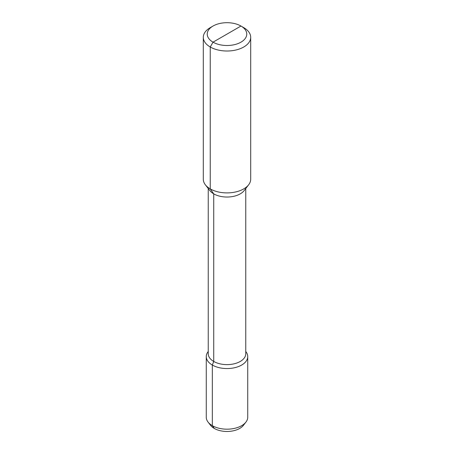 <?xml version="1.0" encoding="UTF-8"?>
<svg xmlns="http://www.w3.org/2000/svg" width="454" height="454" viewBox="0 0 454 454"><rect width="100%" height="100%" fill="white"/><g stroke="black" fill="none" stroke-linecap="round" stroke-linejoin="round"><path stroke-width="0.68" d="M227 34.101L213.034 42.165L210.242 47A23.699 13.682 0 0 0 236.069 49.968A23.699 13.682 0 0 0 250.699 37.324A23.699 13.682 0 0 0 243.758 27.654L240.966 26.037A19.749 11.401 0 0 0 213.034 26.037A19.749 11.401 0 0 0 213.034 42.165A19.749 11.401 0 0 0 240.966 42.165A19.749 11.401 0 0 0 240.966 26.037L213.034 42.165L210.242 47L210.242 188.892A23.699 13.682 180 0 1 205.367 184.806A23.699 13.682 180 0 1 203.301 179.216L203.301 37.324A23.699 13.682 0 0 0 210.242 47L210.242 188.892L213.732 193.858L213.732 361.452L212.336 365.05A20.736 11.969 0 0 0 234.934 367.644A20.736 11.969 0 0 0 247.736 356.583A20.736 11.969 0 0 0 245.926 351.697L245.762 351.481M250.699 37.324L250.699 179.216A23.699 13.682 180 0 1 248.633 184.806A23.699 13.682 180 0 1 210.242 188.892L213.732 193.858L213.732 361.452L212.336 365.05L212.336 425.676L214.271 428.428A18.001 10.391 0 0 1 210.571 425.324L208.074 422.101A20.736 11.969 0 0 0 212.336 425.676L214.271 428.428A18.001 10.391 180 0 0 243.429 425.324L245.926 422.101A20.736 11.969 180 0 1 212.336 425.676L212.336 365.05A20.736 11.969 0 0 1 206.264 356.583A20.736 11.969 0 0 1 208.074 351.697L208.238 351.481M213.034 26.037L210.242 27.654A23.699 13.682 0 0 0 203.301 37.324M205.367 184.806L209.873 190.623A18.762 10.834 0 0 0 213.732 193.858A18.762 10.834 180 0 0 244.127 190.623L248.633 184.806M245.762 188.512L245.762 353.791A18.762 10.834 180 0 1 234.179 363.796A18.762 10.834 180 0 1 213.732 361.452A18.762 10.834 0 0 1 208.238 353.791L208.238 188.512M247.736 356.583L247.736 417.209A20.736 11.969 180 0 1 245.926 422.101M206.264 356.583L206.264 417.209A20.736 11.969 0 0 0 208.074 422.101"/></g></svg>
